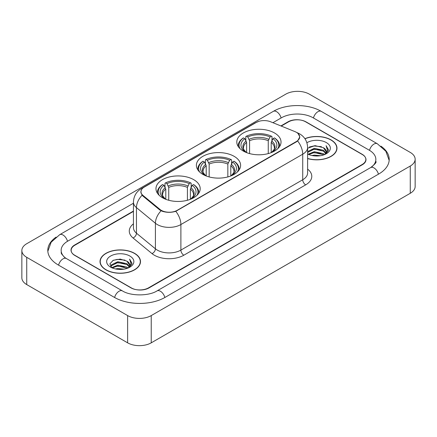 <?xml version="1.0" encoding="UTF-8"?>
<svg xmlns="http://www.w3.org/2000/svg" width="437" height="437" viewBox="0 0 437 437"><rect width="100%" height="100%" fill="white"/><g stroke="black" fill="none" stroke-linecap="round" stroke-linejoin="round"><path stroke-width="0.66" d="M234.134 156.331A22.112 12.766 0 0 0 210.039 153.562A22.112 12.766 0 0 0 196.388 165.355A22.112 12.766 0 0 0 202.866 174.385A22.112 12.766 0 0 0 226.961 177.154A22.112 12.766 0 0 0 240.612 165.355A22.112 12.766 0 0 0 234.134 156.331M193.717 179.667A22.112 12.766 0 0 0 169.622 176.898A22.112 12.766 0 0 0 155.971 188.691A22.112 12.766 0 0 0 162.444 197.721A22.112 12.766 0 0 0 186.544 200.485A22.112 12.766 0 0 0 200.195 188.691A22.112 12.766 0 0 0 193.717 179.667M274.556 132.995A22.112 12.766 0 0 0 250.456 130.226A22.112 12.766 0 0 0 236.805 142.02A22.112 12.766 0 0 0 243.283 151.049A22.112 12.766 0 0 0 267.378 153.819A22.112 12.766 0 0 0 281.029 142.02A22.112 12.766 0 0 0 274.556 132.995M296.384 132.313A11.264 6.506 0 0 0 294.882 131.586L270.59 121.765A11.264 6.506 0 0 0 256.158 122.491L144.259 187.102A11.264 6.506 0 0 0 140.96 191.701A11.264 6.506 0 0 0 142.992 195.432L160.002 209.454A11.264 6.506 0 0 0 177.198 210.323L296.384 141.512A11.264 6.506 0 0 0 299.684 136.912A11.264 6.506 0 0 0 296.384 132.313M133.443 211.399L74.825 245.239A12.515 7.227 0 0 0 71.16 250.352A12.515 7.227 0 0 0 74.825 255.459L130.881 287.825A12.515 7.227 0 0 0 148.58 287.825L362.175 164.509A12.515 7.227 0 0 0 365.84 159.396A12.515 7.227 0 0 0 362.175 154.288L306.118 121.923A12.515 7.227 0 0 0 288.42 121.923L281.237 126.069M371.69 166.929A22.527 13.006 0 0 0 375.853 159.396A22.527 13.006 0 0 0 369.254 150.197L313.203 117.837A22.527 13.006 0 0 0 281.341 117.837L272.912 122.704M133.443 203.221L67.746 241.153A22.527 13.006 0 0 0 61.147 250.352A22.527 13.006 0 0 0 65.31 257.885M127.637 315.585A16.688 9.636 0 0 0 151.235 315.585L410.261 166.038A16.688 9.636 0 0 0 415.15 159.226A16.688 9.636 0 0 0 410.261 152.415L309.363 94.163A16.688 9.636 0 0 0 285.765 94.163L26.739 243.709A16.688 9.636 0 0 0 21.85 250.521A16.688 9.636 0 0 0 26.739 257.333L127.637 315.585L127.637 342.837A16.688 9.636 0 0 0 151.235 342.837L410.261 193.291A16.688 9.636 0 0 0 415.15 186.479L415.15 159.226M21.85 250.521L21.85 277.774A16.688 9.636 0 0 0 26.739 284.585L127.637 342.837M56.094 237.105A35.883 20.714 0 0 0 47.797 250.352A35.883 20.714 0 0 0 58.307 264.997L114.357 297.362A35.883 20.714 0 0 0 165.104 297.362L378.693 174.046A35.883 20.714 0 0 0 389.203 159.396A35.883 20.714 0 0 0 380.906 146.149M307.615 158.582A20.233 11.684 0 0 0 336.976 148.154A20.233 11.684 0 0 0 331.049 139.895A20.233 11.684 0 0 0 304.906 138.676M134.569 253.334A20.233 11.684 0 0 0 112.517 250.8A20.233 11.684 0 0 0 100.024 261.594A20.233 11.684 0 0 0 105.951 269.853A20.233 11.684 0 0 0 128.003 272.388A20.233 11.684 0 0 0 140.495 261.594A20.233 11.684 0 0 0 134.569 253.334M100.231 262.642A20.233 11.684 0 0 0 100.16 262.954M298.072 133.558L299.831 136.847L297.624 140.971L296.532 141.763L175.783 211.311C171.315 212.661 166.852 212.661 162.389 211.311L159.855 210.033L142.844 196.011L142.091 195.241L140.812 191.99L141.386 189.92M133.443 211.06L74.678 244.988A12.515 7.227 0 0 0 71.013 250.095A12.515 7.227 0 0 0 74.678 255.208L131.324 287.907A12.515 7.227 0 0 0 149.022 287.907L362.322 164.76A12.515 7.227 0 0 0 365.988 159.652A12.515 7.227 0 0 0 362.322 154.54L305.676 121.841A12.515 7.227 0 0 0 287.978 121.841L280.893 125.927M140.353 262.954A20.233 11.684 0 0 0 140.288 262.642M336.84 149.52A20.233 11.684 0 0 0 336.769 149.208M307.615 158.445A20.026 11.564 0 0 0 336.769 148.154A20.026 11.564 0 0 0 330.902 139.977A20.026 11.564 0 0 0 304.982 138.797M311.996 155.517L314.301 155.102L320.43 155.714M314.695 155.922L317.699 155.987M308.161 154.212L314.301 151.694L323.413 153.671L324.565 154.578M308.746 154.507L314.301 152.546L323.872 154.845M307.615 151.601L314.301 148.29L323.413 150.268L325.849 152.983M307.615 152.453L314.301 149.143L323.413 151.12L325.631 153.382M324.615 154.561A9.434 5.446 0 0 0 326.171 151.563A9.434 5.446 0 0 0 323.413 147.711L326.166 151.765M307.615 153.977A13.602 7.855 0 0 0 326.363 153.709A13.602 7.855 0 0 0 326.363 142.599A13.602 7.855 0 0 0 306.894 142.735M323.413 147.711L315.006 145.636L307.615 148.241M325.538 154.146L328.34 150.557L328.427 149.716L326.095 145.668L327.46 150.197L324.762 154.496M326.095 145.668L328.427 149.88M309.347 147.029L313.717 145.963L321.408 146.663M310.898 149.907L313.717 149.372L321.124 149.989M310.898 153.316L313.717 152.775L321.124 153.392M106.098 269.771A20.026 11.564 0 0 0 127.921 272.273A20.026 11.564 0 0 0 140.288 261.594A20.026 11.564 0 0 0 134.421 253.416A20.026 11.564 0 0 0 112.593 250.909A20.026 11.564 0 0 0 100.231 261.594A20.026 11.564 0 0 0 106.098 269.771M115.515 268.952L117.815 268.542L123.95 269.154M118.209 269.356L121.213 269.427M111.675 267.652L117.815 265.133L126.927 267.111L128.079 268.018M112.26 267.947L117.815 265.986L127.385 268.28M110.916 266.952L111.151 265.008L117.815 261.725L126.927 263.702L129.363 266.417M110.861 266.707L111.151 265.86L117.815 262.577L126.927 264.554L129.144 266.821M128.134 267.996A9.434 5.446 0 0 0 129.691 264.997A9.434 5.446 0 0 0 126.927 261.151L129.685 265.204M129.876 256.038A13.602 7.855 0 0 0 110.637 256.038A13.602 7.855 0 0 0 110.637 267.149A13.602 7.855 0 0 0 129.876 267.144A13.602 7.855 0 0 0 129.876 256.038M126.927 261.151L120.208 259.086L113.243 260.283L109.884 263.85L111.79 267.739M129.052 267.586L131.859 263.997L131.947 263.156L129.609 259.103L130.974 263.637L128.281 267.936M129.609 259.103L131.947 263.32M112.861 260.468L117.231 259.403L124.922 260.102M114.418 263.347L117.231 262.812L124.643 263.424M114.418 266.75L117.231 266.215L124.643 266.832M246.626 152.633L246.626 142.446L244.84 138.666A17.939 10.357 0 0 0 244.84 151.513L244.507 151.705M245.834 140.375L245.834 136.513L246.43 136.175A19.862 11.466 0 0 1 271.41 136.175L270.044 136.961A17.939 10.357 0 0 0 247.795 136.961L249.576 140.741L249.576 153.595M268.258 153.595L268.258 140.741L270.044 136.961M240.066 148.695A19.862 11.466 0 0 1 243.475 137.879L242.885 138.218A20.692 11.946 0 0 0 238.225 145.767A20.692 11.946 0 0 0 238.274 146.597M271.41 136.175L272 136.513L272 140.375M243.475 137.879L244.84 138.666M247.795 136.961L246.43 136.175M244.84 151.513L246.479 152.579M279.56 146.597A20.692 11.946 0 0 0 279.609 145.767A20.692 11.946 0 0 0 274.949 138.218L274.36 137.879A19.862 11.466 0 0 1 277.768 148.695M273.327 151.705L272.994 151.513A17.939 10.357 0 0 0 272.994 138.666L274.36 137.879M271.355 152.579L272.994 151.513M272.994 138.666L271.208 142.446L271.208 152.633M206.209 175.969L206.209 165.781L204.423 162.001A17.939 10.357 0 0 0 204.423 174.844L204.09 175.04M205.417 163.711L205.417 159.849L206.007 159.51A19.862 11.466 0 0 1 230.993 159.51L229.627 160.297A17.939 10.357 0 0 0 207.373 160.297L209.159 164.077L209.159 176.93M227.841 176.93L227.841 164.077L229.627 160.297M199.649 172.031A19.862 11.466 0 0 1 203.058 161.209L202.468 161.553A20.692 11.946 0 0 0 197.808 169.103A20.692 11.946 0 0 0 197.857 169.933M230.993 159.51L231.583 159.849L231.583 163.711M203.058 161.209L204.423 162.001M207.373 160.297L206.007 159.51M204.423 174.844L206.062 175.914M239.143 169.933A20.692 11.946 0 0 0 239.192 169.103A20.692 11.946 0 0 0 234.532 161.553L233.942 161.209A19.862 11.466 0 0 1 237.351 172.031M232.91 175.04L232.577 174.844A17.939 10.357 0 0 0 232.577 162.001L233.942 161.209M230.938 175.914L232.577 174.844M232.577 162.001L230.791 165.781L230.791 175.969M165.792 199.305L165.792 189.117L164.006 185.337A17.939 10.357 0 0 0 164.006 198.18L163.673 198.376M165 187.041L165 183.185L165.59 182.841A19.862 11.466 0 0 1 190.57 182.841L189.205 183.633A17.939 10.357 0 0 0 166.956 183.633L168.742 187.413L168.742 200.266M187.424 200.266L187.424 187.413L189.205 183.633M159.232 195.366A19.862 11.466 0 0 1 162.64 184.545L162.051 184.884A20.692 11.946 0 0 0 157.391 192.438A20.692 11.946 0 0 0 157.44 193.269M190.57 182.841L191.166 183.185L191.166 187.041M162.64 184.545L164.006 185.337M166.956 183.633L165.59 182.841M164.006 198.18L165.645 199.25M198.726 193.269A20.692 11.946 0 0 0 198.775 192.438A20.692 11.946 0 0 0 194.115 184.884L193.525 184.545A19.862 11.466 0 0 1 196.934 195.366M192.493 198.376L192.16 198.18A17.939 10.357 0 0 0 192.16 185.337L193.525 184.545M190.521 199.25L192.16 198.18M192.16 185.337L190.374 189.117L190.374 199.305M142.992 195.432L142.992 196.131M160.002 209.454L160.002 210.153M177.198 210.323L177.198 210.656M296.384 141.512L296.384 141.845M164.853 297.504A6.675 3.857 -120 0 0 157.041 290.9C148.837 296.204 130.625 296.204 122.415 290.9L66.364 258.535L64.392 257.229L61.426 253.722L61.147 252.395M114.609 297.504A6.675 3.857 -60 0 1 119.077 291.228A6.675 3.857 -60 0 1 122.415 290.9M58.558 265.144A6.675 3.857 -60 0 1 63.026 258.868A6.675 3.857 -60 0 1 66.364 258.535M47.835 251.291L51.156 242.213L59.689 234.691A6.675 3.857 60 0 1 67.495 241.3M59.689 234.691L273.283 111.375A6.675 3.857 60 0 1 281.089 117.979M273.283 111.375C286.301 103.629 308.238 103.629 321.261 111.375A6.675 3.857 120 0 0 317.923 111.703A6.675 3.857 120 0 0 313.455 117.979M389.165 160.335L385.844 151.257L377.311 143.735A6.675 3.857 120 0 0 373.974 144.068A6.675 3.857 120 0 0 369.505 150.344M378.442 174.188A6.675 3.857 -120 0 0 370.636 167.584L157.041 290.9M151.235 342.837L151.235 315.585M26.739 284.585L26.739 257.333M410.261 193.291L410.261 166.038M307.615 169.119A20.861 12.045 180 0 1 305.676 184.862L183.835 255.208A4.173 2.409 60 0 1 180.885 250.095L302.726 179.749A16.688 9.636 0 0 0 307.615 172.937L307.615 147.389A16.688 9.636 180 0 1 302.726 154.201A14.601 8.429 -120 0 0 297.624 140.971M183.835 255.208A20.861 12.045 180 0 1 154.332 255.208A20.861 12.045 180 0 1 151.994 253.597L133.045 237.968A20.861 12.045 180 0 1 133.443 223.837M157.282 250.095A16.688 9.636 0 0 0 180.885 250.095L180.885 224.547A16.688 9.636 180 0 1 157.282 224.547A16.688 9.636 180 0 1 155.414 223.258L136.459 207.63A16.688 9.636 180 0 1 133.443 202.107L133.443 227.655A16.688 9.636 0 0 0 136.459 233.183L155.414 248.811A16.688 9.636 0 0 0 157.282 250.095M307.615 147.389C307.331 141.386 304.698 136.885 299.706 133.891L297.597 132.864A14.601 6.839 112 0 0 296.974 132.684M175.783 211.311A14.601 8.429 60 0 1 180.885 224.547L302.726 154.201L302.726 179.749A4.173 2.409 60 0 0 305.676 184.862M142.926 188.025A14.601 8.429 -120 0 0 141.353 188.609C136.36 191.603 133.722 196.104 133.443 202.107M141.353 188.609L255.082 122.944A14.601 8.429 60 0 1 256.186 122.48M142.091 195.241A14.601 9.767 129.5 0 0 136.459 207.63L136.459 233.183A4.173 2.791 -50.5 0 1 133.045 237.968M161.1 210.809A14.601 9.767 129.5 0 0 155.414 223.258L155.414 248.811A4.173 2.791 -50.5 0 1 151.994 253.597M246.626 142.446A15.437 8.915 0 0 0 243.48 147.837C243.059 148.624 243.988 150.12 246.266 152.327M268.258 140.741A15.437 8.915 0 0 0 249.576 140.741M246.189 140.987A16.049 9.264 0 0 0 246.189 152.278M268.695 139.288A16.049 9.264 0 0 0 249.139 139.288M271.645 152.278A16.049 9.264 0 0 0 271.645 140.987M271.568 152.327C273.846 150.126 274.775 148.629 274.354 147.837A15.437 8.915 0 0 0 271.208 142.446M206.209 165.781A15.437 8.915 0 0 0 203.063 171.173C202.642 171.96 203.571 173.456 205.849 175.663M227.841 164.077A15.437 8.915 0 0 0 209.159 164.077M205.772 164.323A16.049 9.264 0 0 0 205.772 175.614M228.278 162.619A16.049 9.264 0 0 0 208.722 162.619M231.228 175.614A16.049 9.264 0 0 0 231.228 164.323M231.151 175.663C233.429 173.462 234.358 171.965 233.937 171.173A15.437 8.915 0 0 0 230.791 165.781M165.792 189.117A15.437 8.915 0 0 0 162.646 194.509C162.225 195.295 163.154 196.792 165.432 198.999M187.424 187.413A15.437 8.915 0 0 0 168.742 187.413M165.355 187.659A16.049 9.264 0 0 0 165.355 198.95M187.861 185.954A16.049 9.264 0 0 0 168.305 185.954M190.811 198.95A16.049 9.264 0 0 0 190.811 187.659M190.734 198.999C193.012 196.797 193.941 195.301 193.52 194.509A15.437 8.915 0 0 0 190.374 189.117M140.96 191.701L140.96 193.083M299.684 136.912L299.684 137.906M375.853 161.439C376.781 162.116 375.044 164.165 370.636 167.584M321.261 111.375L377.311 143.735M255.082 122.944L258.895 121.333M297.597 132.864L296.69 132.498M336.769 149.825L336.769 148.154M140.288 263.265L140.288 261.594M110.829 266.849L110.829 266.28M100.231 263.265L100.231 261.594M238.225 146.521L238.225 145.767M279.609 146.521L279.609 145.767M197.808 169.856L197.808 169.103M239.192 169.856L239.192 169.103M157.391 193.192L157.391 192.438M198.775 193.192L198.775 192.438"/></g></svg>
